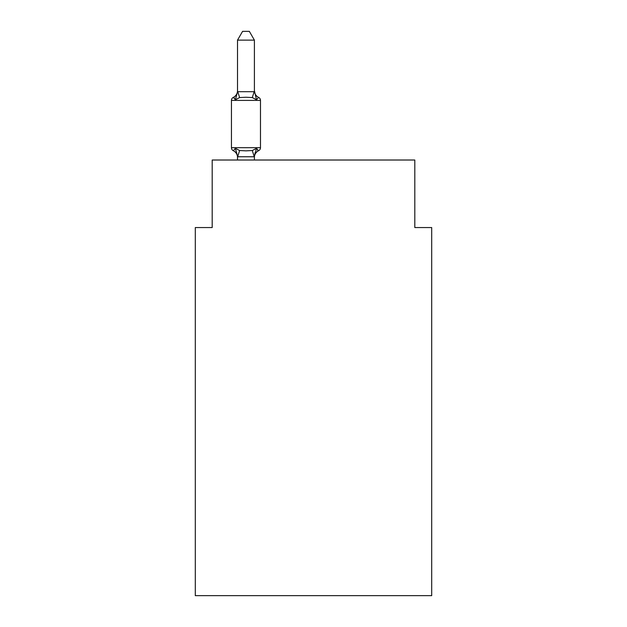 <?xml version="1.0" encoding="UTF-8"?>
<svg xmlns="http://www.w3.org/2000/svg" width="627" height="627" viewBox="0 0 627 627"><rect width="100%" height="100%" fill="white"/><g stroke="black" fill="none" stroke-linecap="round" stroke-linejoin="round"><path stroke-width="0.94" d="M431.697 595.65L431.697 227.554L414.808 227.554L414.808 160.018L212.192 160.018L212.192 227.554L195.303 227.554L195.303 595.65L431.697 595.65M257.619 150.261L258.583 150.723L257.619 150.261L258.583 150.723L257.619 150.261L258.583 150.723L257.619 150.261L258.583 150.723L257.619 150.261L258.583 150.723L257.619 150.261L258.583 150.723L257.619 150.261L258.583 150.723L257.619 150.261L258.583 150.723L257.619 150.261L258.583 150.723L257.619 150.261L258.583 150.723L257.619 150.261L258.583 150.723L257.619 150.261L258.583 150.723L257.619 150.261L258.583 150.723L257.619 150.261L258.583 150.723L256.514 148.348L258.583 150.723L256.514 148.348L258.583 150.723L256.514 148.348L258.583 150.723L256.514 148.348L258.583 150.723L256.514 148.348L258.583 150.723L256.514 148.348L258.583 150.723L256.514 148.348L258.583 150.723L256.514 148.348L258.583 150.723L256.514 148.348L258.583 150.723L256.514 148.348L258.583 150.723L256.514 148.348L258.583 150.723L256.514 148.348L258.583 150.723L256.514 148.348L258.583 150.723L256.514 148.348L258.583 150.723L256.514 148.348L254.264 156.758L237.657 156.758L235.407 148.348L233.338 150.723A3.378 3.378 0 0 1 231.441 147.69A3.378 3.378 0 0 0 233.338 150.723A3.378 3.378 0 0 1 231.441 147.69A3.378 3.378 0 0 0 233.338 150.723L235.407 148.348L233.338 150.723A3.378 3.378 0 0 1 231.441 147.69A3.378 3.378 0 0 0 233.338 150.723A3.378 3.378 0 0 1 231.441 147.69A3.378 3.378 0 0 0 233.338 150.723A3.378 3.378 0 0 1 231.441 147.69A3.378 3.378 0 0 0 233.338 150.723L235.407 148.348L233.338 150.723A3.378 3.378 0 0 1 231.441 147.69A3.378 3.378 0 0 0 233.338 150.723L235.407 148.348L233.338 150.723A3.378 3.378 0 0 1 231.441 147.69A3.378 3.378 0 0 0 233.338 150.723L235.407 148.348L233.338 150.723A3.378 3.378 0 0 1 231.441 147.69A3.378 3.378 0 0 0 233.338 150.723A3.378 3.378 0 0 1 231.441 147.69A3.378 3.378 0 0 0 233.338 150.723A3.378 3.378 0 0 1 231.441 147.69A3.378 3.378 0 0 0 233.338 150.723A3.378 3.378 0 0 1 231.441 147.69A3.378 3.378 0 0 0 233.338 150.723L235.407 148.348L233.338 150.723A3.378 3.378 0 0 1 231.441 147.69A3.378 3.378 0 0 0 233.338 150.723L235.407 148.348L233.338 150.723A3.378 3.378 0 0 1 231.441 147.69A3.378 3.378 0 0 0 233.338 150.723L235.407 148.348L233.338 150.723A3.378 3.378 0 0 1 231.441 147.69A3.378 3.378 0 0 0 233.338 150.723A3.378 3.378 0 0 1 231.441 147.69A3.378 3.378 0 0 0 233.338 150.723A3.378 3.378 0 0 1 231.441 147.69A3.378 3.378 0 0 0 233.338 150.723L235.407 148.348L233.338 150.723A3.378 3.378 0 0 1 231.441 147.69A3.378 3.378 0 0 0 233.338 150.723L235.407 148.348L233.338 150.723A3.378 3.378 0 0 1 231.441 147.69A3.378 3.378 0 0 0 233.338 150.723L235.407 148.348L233.338 150.723A3.378 3.378 0 0 1 231.441 147.69A3.378 3.378 0 0 0 233.338 150.723L235.407 148.348L233.338 150.723A3.378 3.378 0 0 1 231.441 147.69A3.378 3.378 0 0 0 233.338 150.723A3.378 3.378 0 0 1 231.441 147.69A3.378 3.378 0 0 0 233.338 150.723A3.378 3.378 0 0 1 231.441 147.69A3.378 3.378 0 0 0 233.338 150.723L235.407 148.348L233.338 150.723A3.378 3.378 0 0 1 231.441 147.69A3.378 3.378 0 0 0 233.338 150.723L235.407 148.348L233.338 150.723A3.378 3.378 0 0 1 231.441 147.69A3.378 3.378 0 0 0 233.338 150.723L235.407 148.348L233.338 150.723A3.378 3.378 0 0 1 231.441 147.69A3.378 3.378 0 0 0 233.338 150.723L235.407 148.348L233.338 150.723A3.378 3.378 0 0 1 231.441 147.69A3.378 3.378 0 0 0 233.338 150.723A3.378 3.378 0 0 1 231.441 147.69A3.378 3.378 0 0 0 233.338 150.723A3.378 3.378 0 0 1 231.441 147.69A3.378 3.378 0 0 0 233.338 150.723L235.407 148.348L233.338 150.723A3.378 3.378 0 0 1 231.441 147.69A3.378 3.378 0 0 0 233.338 150.723L235.407 148.348L233.338 150.723L235.407 148.348L233.338 150.723L235.407 148.348L233.338 150.723L235.407 148.348L233.338 150.723L235.407 148.348L233.338 150.723L235.407 148.348L233.338 150.723L235.407 148.348L239.624 150.519L245.956 150.856L252.297 150.519L256.514 148.348L258.583 150.723L257.909 150.441M237.657 91.346L239.624 97.577L235.407 99.748L233.338 97.373A3.378 3.378 0 0 0 231.441 100.406L260.479 100.406A3.378 3.378 0 0 0 258.583 97.373L256.514 99.748L252.297 97.577L245.956 97.24L239.624 97.577L235.407 99.748L233.338 97.373L234.302 97.836L233.338 97.373L234.302 97.836L233.338 97.373L234.302 97.836L233.338 97.373L234.302 97.836L233.338 97.373L234.302 97.836L233.338 97.373L234.302 97.836L233.338 97.373L234.302 97.836L233.338 97.373L234.302 97.836L233.338 97.373L234.302 97.836L233.338 97.373L234.302 97.836L233.338 97.373L234.302 97.836L233.338 97.373L234.302 97.836L233.338 97.373L234.302 97.836L233.338 97.373L234.302 97.836L233.338 97.373L235.407 99.748L233.338 97.373A7.43 7.43 0 0 0 237.515 90.696L237.515 91.691L237.515 90.696L237.515 91.691L237.515 90.696L237.515 91.691L237.515 90.696L237.515 91.691L237.515 90.696L237.515 91.691L237.515 90.696L237.515 91.691L237.515 90.696L237.515 91.691L237.515 90.696L237.515 91.691L237.515 90.696L237.515 91.691L237.515 90.696L237.515 91.691L237.515 90.696L237.515 91.691L237.515 90.696L237.515 91.691L237.515 90.696L237.515 91.691L237.515 90.696L237.515 91.691L237.515 90.696L237.515 91.691L254.405 91.691L254.405 90.696L256.514 99.748L258.583 97.373A3.378 3.378 0 0 1 260.479 100.406A3.378 3.378 0 0 0 258.583 97.373L256.514 99.748L258.583 97.373A3.378 3.378 0 0 1 260.479 100.406A3.378 3.378 0 0 0 258.583 97.373L256.514 99.748L258.583 97.373A3.378 3.378 0 0 1 260.479 100.406A3.378 3.378 0 0 0 258.583 97.373L256.514 99.748L258.583 97.373A3.378 3.378 0 0 1 260.479 100.406A3.378 3.378 0 0 0 258.583 97.373L256.514 99.748L258.583 97.373A3.378 3.378 0 0 1 260.479 100.406A3.378 3.378 0 0 0 258.583 97.373L256.514 99.748L258.583 97.373A3.378 3.378 0 0 1 260.479 100.406A3.378 3.378 0 0 0 258.583 97.373L256.514 99.748L258.583 97.373A3.378 3.378 0 0 1 260.479 100.406A3.378 3.378 0 0 0 258.583 97.373L256.514 99.748L258.583 97.373A3.378 3.378 0 0 1 260.479 100.406A3.378 3.378 0 0 0 258.583 97.373L256.514 99.748L258.583 97.373A3.378 3.378 0 0 1 260.479 100.406A3.378 3.378 0 0 0 258.583 97.373L256.514 99.748L258.583 97.373A3.378 3.378 0 0 1 260.479 100.406A3.378 3.378 0 0 0 258.583 97.373L256.514 99.748L258.583 97.373A3.378 3.378 0 0 1 260.479 100.406A3.378 3.378 0 0 0 258.583 97.373L256.514 99.748L258.583 97.373A3.378 3.378 0 0 1 260.479 100.406A3.378 3.378 0 0 0 258.583 97.373L256.514 99.748L258.583 97.373A3.378 3.378 0 0 1 260.479 100.406A3.378 3.378 0 0 0 258.583 97.373L256.514 99.748L258.583 97.373A3.378 3.378 0 0 1 260.479 100.406A3.378 3.378 0 0 0 258.583 97.373L256.514 99.748L258.583 97.373A3.378 3.378 0 0 1 260.479 100.406A3.378 3.378 0 0 0 258.583 97.373L256.514 99.748L258.583 97.373A3.378 3.378 0 0 1 260.479 100.406A3.378 3.378 0 0 0 258.583 97.373L256.514 99.748L258.583 97.373A3.378 3.378 0 0 1 260.479 100.406A3.378 3.378 0 0 0 258.583 97.373L256.514 99.748L258.583 97.373A3.378 3.378 0 0 1 260.479 100.406A3.378 3.378 0 0 0 258.583 97.373L256.514 99.748L258.583 97.373A3.378 3.378 0 0 1 260.479 100.406A3.378 3.378 0 0 0 258.583 97.373L256.514 99.748L258.583 97.373A3.378 3.378 0 0 1 260.479 100.406A3.378 3.378 0 0 0 258.583 97.373L256.514 99.748L258.583 97.373A3.378 3.378 0 0 1 260.479 100.406A3.378 3.378 0 0 0 258.583 97.373L256.514 99.748L258.583 97.373A3.378 3.378 0 0 1 260.479 100.406A3.378 3.378 0 0 0 258.583 97.373L256.514 99.748L258.583 97.373A3.378 3.378 0 0 1 260.479 100.406A3.378 3.378 0 0 0 258.583 97.373L256.514 99.748L258.583 97.373A3.378 3.378 0 0 1 260.479 100.406A3.378 3.378 0 0 0 258.583 97.373L256.514 99.748L258.583 97.373A3.378 3.378 0 0 1 260.479 100.406A3.378 3.378 0 0 0 258.583 97.373L256.514 99.748L258.583 97.373A3.378 3.378 0 0 1 260.479 100.406A3.378 3.378 0 0 0 258.583 97.373L256.514 99.748L258.583 97.373A3.378 3.378 0 0 1 260.479 100.406A3.378 3.378 0 0 0 258.583 97.373L256.514 99.748L258.583 97.373A3.378 3.378 0 0 1 260.479 100.406A3.378 3.378 0 0 0 258.583 97.373L256.514 99.748L258.583 97.373A3.378 3.378 0 0 1 260.479 100.406L260.479 147.69A3.378 3.378 0 0 1 258.583 150.723A7.43 7.43 0 0 0 254.405 157.408M237.515 156.405L237.515 157.408A7.43 7.43 0 0 0 233.338 150.723M254.405 156.405L255.197 152.432M254.405 91.385L254.405 40.128L237.515 40.128L237.515 91.385M235.407 99.748L233.338 97.373L235.407 99.748L233.338 97.373L235.407 99.748L233.338 97.373L235.407 99.748L233.338 97.373L235.407 99.748L233.338 97.373L235.407 99.748L233.338 97.373L235.407 99.748L233.338 97.373L235.407 99.748L233.338 97.373L235.407 99.748L233.338 97.373L235.407 99.748L233.338 97.373L235.407 99.748L233.338 97.373L235.407 99.748L233.338 97.373L235.407 99.748L233.338 97.373L235.407 99.748L237.515 91.691M231.441 100.406L231.441 147.69L260.479 147.69M254.405 160.018L254.405 156.711M237.515 160.018L237.515 156.711M254.405 90.696A7.43 7.43 0 0 0 258.583 97.373M237.515 40.128L242.586 31.35L249.334 31.35L254.405 40.128M239.624 150.519L237.657 156.758M252.297 150.519L254.264 156.758M254.264 91.346L252.297 97.577"/></g></svg>
